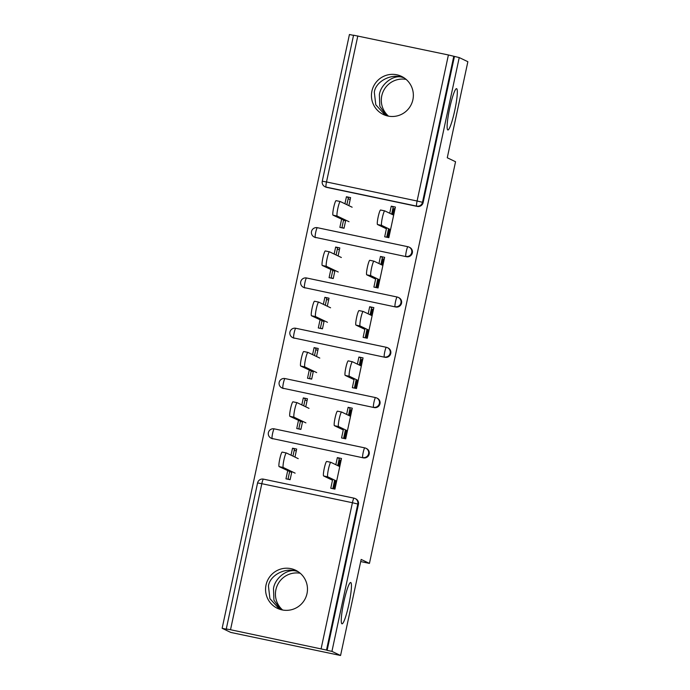 <?xml version="1.0" encoding="UTF-8"?>
<svg xmlns="http://www.w3.org/2000/svg" width="690" height="690" viewBox="0 0 690 690"><rect width="100%" height="100%" fill="white"/><g stroke="black" fill="none" stroke-linecap="round" stroke-linejoin="round"><path stroke-width="1.03" d="M279.502 609.184L269.919 598.644L268.445 586.12C269.6 575.667 284.685 567.352 295.872 571.01L297.89 571.493M295.147 570.846L295.872 571.01C287.187 568.551 274.87 578.194 273.49 588.544L273.939 600.171L280.468 609.494M350.77 582.541A21.114 2.717 101.9 0 0 350.693 582.515A21.114 2.717 101.9 0 0 343.758 602.292A21.114 2.717 101.9 0 0 341.93 623.803A21.114 2.717 101.9 0 0 342.007 623.838A21.114 2.717 101.9 0 0 348.942 604.061A21.114 2.717 101.9 0 0 350.77 582.541M385.374 115.325L375.791 104.785L374.316 92.262C375.472 81.808 390.566 73.494 401.753 77.142L403.762 77.634M401.028 76.987L401.753 77.142C393.059 74.692 380.751 84.335 379.362 94.677L379.819 106.303L386.34 115.635M456.651 88.682A21.114 2.717 101.9 0 0 456.564 88.656A21.114 2.717 101.9 0 0 449.63 108.434A21.114 2.717 101.9 0 0 447.801 129.944A21.114 2.717 101.9 0 0 447.879 129.97A21.114 2.717 101.9 0 0 454.814 110.202A21.114 2.717 101.9 0 0 456.651 88.682M406.125 79.393A21.114 20.924 -64.4 0 0 388.53 116.162M300.254 573.261A21.114 20.924 -64.4 0 0 282.65 610.02M371.91 91.115A21.114 20.924 -64.4 0 0 383.286 114.462A21.114 20.924 -64.4 0 0 412.887 99.722A21.114 20.924 -64.4 0 0 401.511 76.374A21.114 20.924 -64.4 0 0 371.91 91.115M266.038 584.973A21.114 20.924 -64.4 0 0 277.406 608.321A21.114 20.924 -64.4 0 0 307.007 593.581A21.114 20.924 -64.4 0 0 295.639 570.242A21.114 20.924 -64.4 0 0 266.038 584.973M353.608 35.207L448.405 54.967L459.23 57.572L467.863 61.703L447.267 157.768L455.547 161.736L369.443 563.402L361.163 559.435L340.567 655.5L230.771 632.428L222.137 628.297L226.941 629.306L226.268 628.97L257.577 482.94L261.821 483.699L230.52 629.729L226.268 628.97M353.53 35.363L349.433 34.5L222.137 628.297M386.719 237.222L388.548 228.683M391.661 214.185L393.179 207.095L391.247 206.172L389.729 213.253M344.034 228.218L341.912 227.769L343.534 220.205M346.863 204.689L348.364 197.676L346.432 196.754L344.931 203.757M375.938 287.514L377.766 278.976M380.88 264.468L382.398 257.387L380.466 256.456L378.948 263.546M331.122 278.096L332.753 270.497M336.082 254.972L337.582 247.969L335.651 247.046L334.15 254.049M365.157 337.798L366.985 329.268M370.099 314.761L371.617 307.671L369.685 306.748L368.167 313.829M320.341 328.38L321.971 320.781M325.301 305.265L326.801 298.252L324.869 297.33L323.369 304.333M354.375 388.091L356.204 379.552M359.318 365.045L360.836 357.963L358.904 357.041L357.386 364.122M309.56 378.672L311.19 371.073M314.519 355.548L316.02 348.545L314.088 347.622L312.587 354.626M343.594 438.383L345.423 429.844M348.536 415.337L350.054 408.247L348.122 407.324L346.604 414.414M298.779 428.964L300.409 421.357M303.738 405.841L305.239 398.829L303.307 397.906L301.806 404.918M360.706 561.565L369.443 563.402M382.985 259.94L381.95 259.449M372.203 310.233L371.168 309.741M361.422 360.525L360.387 360.025M350.641 410.809L349.614 410.317M339.86 461.101L338.833 460.609M321.109 648.764L352.418 502.734L357.808 504.028A4.951 4.908 -64.4 0 0 355.143 498.551L355.773 498.853A4.951 4.908 115.6 0 1 358.438 504.33L357.808 504.028L326.499 650.058L230.52 629.729M358.438 504.33L327.129 650.36L331.933 651.369L340.567 655.5M326.499 650.058L327.129 650.36M332.813 488.667L334.641 480.128M337.755 465.621L339.273 458.54L337.341 457.617L335.823 464.698M287.997 479.248L289.627 471.65M292.957 456.125L294.457 449.121L292.526 448.198L291.025 455.202M459.23 57.572L331.933 651.369M393.766 209.657L392.731 209.165M337.341 457.617L341.498 458.488L334.935 489.115L330.777 488.235L332.709 479.205M291.861 471.598L290.119 479.697L285.962 478.817L287.696 470.727M294.966 457.091L296.683 449.069L292.526 448.198M315.916 237.671A4.951 4.908 115.6 0 1 314.812 237.3L314.183 236.998A4.951 4.908 -64.4 0 0 315.278 237.369L406.505 256.714L315.278 237.369A4.951 0.638 101.9 0 1 315.727 232.254A4.951 0.638 -78.1 0 1 317.34 227.691L407.911 246.727A4.951 0.638 -78.1 0 1 407.945 246.735A4.951 4.908 -64.4 0 1 409.049 247.106A4.951 4.951 0 0 0 407.928 246.735L317.34 227.691A4.951 0.638 -78.1 0 1 317.357 227.7A4.951 4.951 0 0 0 314.183 236.998M407.928 246.735A4.951 0.638 -78.1 0 0 406.315 251.289A4.951 0.638 101.9 0 0 405.875 256.413A4.951 4.908 115.6 0 0 411.714 252.583A4.951 4.908 -64.4 0 0 409.049 247.106L409.679 247.408A4.951 4.908 115.6 0 1 406.505 256.714M454.425 56.563L423.125 202.593A4.951 4.908 115.6 0 1 417.286 206.422L326.698 187.387A4.951 4.908 115.6 0 1 325.594 187.007L324.964 186.705A4.951 4.908 -64.4 0 0 326.06 187.085L326.698 187.387M375.834 278.053L373.902 287.083L378.06 287.963L384.623 257.336L380.466 256.456M334.978 270.446L333.244 278.544L329.087 277.665L330.821 269.566M338.091 255.938L339.808 247.917L335.651 247.046M294.354 338.247A4.951 4.908 115.6 0 1 293.25 337.876L292.62 337.574A4.951 4.908 -64.4 0 0 293.724 337.945L384.942 357.291L293.724 337.945A4.951 0.638 101.9 0 1 294.164 332.83A4.951 0.638 -78.1 0 1 295.777 328.268L386.348 347.303M292.62 337.574A4.951 4.951 0 0 1 295.777 328.268A4.951 0.638 -78.1 0 1 295.794 328.276L386.365 347.312A4.951 0.638 -78.1 0 1 386.383 347.312A4.951 4.908 -64.4 0 1 387.487 347.691A4.951 4.951 0 0 0 386.365 347.312A4.951 0.638 -78.1 0 0 384.753 351.865A4.951 0.638 101.9 0 0 384.313 356.989A4.951 4.908 115.6 0 0 390.152 353.159A4.951 4.908 -64.4 0 0 387.487 347.691L388.116 347.993A4.951 4.908 115.6 0 1 384.942 357.291M354.272 378.629L352.34 387.659L356.497 388.539L363.061 357.912L358.904 357.041M313.415 371.022L311.682 379.121L307.524 378.241L309.258 370.142M316.529 356.514L318.245 348.493L314.088 347.622M272.791 438.831A4.951 4.908 115.6 0 1 271.688 438.452L271.058 438.15A4.951 4.908 -64.4 0 0 272.162 438.53L363.38 457.867L272.162 438.53A4.951 0.638 101.9 0 1 272.602 433.406A4.951 0.638 -78.1 0 1 274.215 428.852L364.786 447.888A4.951 0.638 -78.1 0 1 364.82 447.896A4.951 4.908 -64.4 0 1 365.924 448.267A4.951 4.951 0 0 0 364.803 447.888L274.215 428.852A4.951 0.638 -78.1 0 1 274.232 428.852A4.951 4.951 0 0 0 271.058 438.15M364.803 447.888A4.951 0.638 -78.1 0 0 363.19 452.442A4.951 0.638 101.9 0 0 362.75 457.565A4.951 4.908 115.6 0 0 368.589 453.735A4.951 4.908 -64.4 0 0 365.924 448.267L366.554 448.569A4.951 4.908 115.6 0 1 363.38 457.867M302.634 421.305L300.9 429.404L296.743 428.533L298.477 420.434M305.748 406.807L307.464 398.786L303.307 397.906M343.491 428.913L341.559 437.952L345.716 438.823L352.28 408.204L348.122 407.324M283.573 388.539A4.951 4.908 115.6 0 1 282.469 388.168L281.839 387.866A4.951 4.908 -64.4 0 0 282.943 388.237L374.161 407.574L282.943 388.237A4.951 0.638 101.9 0 1 283.383 383.123A4.951 0.638 -78.1 0 1 284.996 378.56L375.567 397.595A4.951 0.638 -78.1 0 1 375.602 397.604A4.951 4.908 -64.4 0 1 376.706 397.975A4.951 4.951 0 0 0 375.584 397.595L284.996 378.56A4.951 0.638 -78.1 0 1 285.013 378.569A4.951 4.951 0 0 0 281.839 387.866M375.584 397.595A4.951 0.638 -78.1 0 0 373.971 402.158A4.951 0.638 101.9 0 0 373.531 407.273A4.951 4.908 115.6 0 0 379.371 403.452A4.951 4.908 -64.4 0 0 376.706 397.975L377.335 398.277A4.951 4.908 115.6 0 1 374.161 407.574M324.197 320.729L322.463 328.828L318.306 327.957L320.039 319.858M327.31 306.222L329.027 298.209L324.869 297.33M365.053 328.337L363.121 337.376L367.278 338.247L373.842 307.619L369.685 306.748M305.135 287.963A4.951 4.908 115.6 0 1 304.031 287.592L303.402 287.29A4.951 4.908 -64.4 0 0 304.506 287.661L395.724 306.998L304.506 287.661A4.951 0.638 101.9 0 1 304.946 282.538A4.951 0.638 -78.1 0 1 306.558 277.984L397.13 297.019A4.951 0.638 -78.1 0 1 397.164 297.028A4.951 4.908 -64.4 0 1 398.268 297.399A4.951 4.951 0 0 0 397.147 297.019L306.558 277.984A4.951 0.638 -78.1 0 1 306.576 277.992A4.951 4.951 0 0 0 303.402 287.29M397.147 297.019A4.951 0.638 -78.1 0 0 395.534 301.582A4.951 0.638 101.9 0 0 395.094 306.696A4.951 4.908 115.6 0 0 400.933 302.867A4.951 4.908 -64.4 0 0 398.268 297.399L398.898 297.701A4.951 4.908 115.6 0 1 395.724 306.998M345.759 220.153L344.025 228.252L339.868 227.381L341.602 219.282M348.873 205.646L350.589 197.625L346.432 196.754M386.616 227.76L384.684 236.799L388.841 237.671L395.405 207.043L391.247 206.172M298.14 571.656L295.872 571.01M404.012 77.797L401.753 77.142M339.765 466.587L330.881 462.334A7.418 0.957 101.9 0 0 330.855 462.326A7.418 0.957 101.9 0 0 328.414 469.278A7.418 0.957 101.9 0 0 327.776 476.842L323.61 475.962A7.418 0.957 -78.1 0 1 324.257 468.407A7.418 0.957 -78.1 0 1 326.689 461.446A7.418 0.957 -78.1 0 1 326.724 461.463L330.821 462.326M336.496 481.853L335.461 481.637L333.934 488.727L334.969 488.943M338.781 466.121L340.084 460.04L341.119 460.256M335.4 481.611L333.848 488.882M334.943 489.081L333.934 488.727M335.461 481.637L334.426 481.146M332.494 480.223L323.61 475.962M338.764 460.911L339.782 461.17L338.73 466.095M336.66 481.094L327.776 476.842M298.235 458.652L286.385 452.985A7.418 0.957 101.9 0 0 286.359 452.976A7.418 0.957 101.9 0 0 283.918 459.928A7.418 0.957 101.9 0 0 283.279 467.492L279.114 466.613A7.418 0.957 -78.1 0 1 279.761 459.048A7.418 0.957 -78.1 0 1 282.193 452.097A7.418 0.957 -78.1 0 1 282.227 452.105L286.324 452.968M279.114 466.613L291.68 472.434M296.312 450.837L294.182 450.389M290.154 479.533L288.032 479.084M288.006 479.214L290.128 479.662M283.279 467.492L295.122 473.159M350.546 416.303L341.662 412.042A7.418 0.957 101.9 0 0 341.636 412.034A7.418 0.957 101.9 0 0 339.195 418.985A7.418 0.957 101.9 0 0 338.548 426.549L334.391 425.678A7.418 0.957 -78.1 0 1 335.038 418.114A7.418 0.957 -78.1 0 1 337.47 411.162A7.418 0.957 -78.1 0 1 337.505 411.171L341.602 412.034M347.277 431.569L346.242 431.345L344.715 438.443L345.75 438.659M349.563 415.829L350.865 409.748L351.9 409.972M346.182 431.328L344.629 438.599M345.724 438.788L344.715 438.443M346.242 431.345L345.207 430.853M343.275 429.93L334.391 425.678M349.545 410.619L350.563 410.886L349.511 415.803M347.441 430.802L338.548 426.549M361.327 366.011L352.443 361.758A7.418 0.957 101.9 0 0 352.418 361.75A7.418 0.957 101.9 0 0 349.977 368.702A7.418 0.957 101.9 0 0 349.33 376.266L345.173 375.386A7.418 0.957 -78.1 0 1 345.819 367.822A7.418 0.957 -78.1 0 1 348.252 360.87A7.418 0.957 -78.1 0 1 348.286 360.879L352.383 361.741M358.058 381.277L357.023 381.061L355.497 388.151L356.532 388.366M360.344 365.536L361.646 359.464L362.681 359.68M356.963 381.035L355.41 388.306M356.506 388.505L355.497 388.151M357.023 381.061L355.988 380.57M354.056 379.638L345.173 375.386M360.327 360.335L361.344 360.594L360.292 365.519M358.214 380.518L349.33 376.266M372.108 315.718L363.225 311.466A7.418 0.957 101.9 0 0 363.199 311.457A7.418 0.957 101.9 0 0 360.758 318.409A7.418 0.957 101.9 0 0 360.111 325.973L355.954 325.102A7.418 0.957 -78.1 0 1 356.601 317.538A7.418 0.957 -78.1 0 1 359.033 310.586A7.418 0.957 -78.1 0 1 359.067 310.595L363.164 311.457M368.839 330.993L367.796 330.769L366.278 337.867L367.313 338.083M371.125 315.252L372.428 309.172L373.463 309.387M367.744 330.743L366.192 338.022M367.287 338.212L366.278 337.867M367.796 330.769L366.77 330.277M364.838 329.354L355.954 325.102M371.108 310.043L372.126 310.31L371.073 315.227M368.995 330.225L360.111 325.973M382.89 265.434L374.006 261.182A7.418 0.957 101.9 0 0 373.98 261.174A7.418 0.957 101.9 0 0 371.539 268.125A7.418 0.957 101.9 0 0 370.892 275.69L366.735 274.81A7.418 0.957 -78.1 0 1 367.382 267.246A7.418 0.957 -78.1 0 1 369.814 260.294A7.418 0.957 -78.1 0 1 369.84 260.303L373.946 261.165M379.612 280.701L378.577 280.485L377.059 287.575L378.094 287.79M381.906 264.96L383.209 258.888L384.244 259.104M378.525 280.459L376.973 287.73M378.068 287.92L377.059 287.575M378.577 280.485L377.551 279.993M375.619 279.062L366.735 274.81M381.889 259.759L382.907 260.018L381.855 264.934M379.776 279.942L370.892 275.69M393.671 215.142L384.787 210.89A7.418 0.957 101.9 0 0 384.761 210.881A7.418 0.957 101.9 0 0 382.32 217.833A7.418 0.957 101.9 0 0 381.673 225.397L377.516 224.526A7.418 0.957 -78.1 0 1 378.155 216.962A7.418 0.957 -78.1 0 1 380.595 210.01A7.418 0.957 -78.1 0 1 380.621 210.019L384.727 210.881M390.393 230.408L389.358 230.193L387.84 237.282L388.875 237.507M392.688 214.676L393.99 208.596L395.025 208.811M389.307 230.167L387.754 237.438M388.849 237.636L387.84 237.282M389.358 230.193L388.332 229.701M386.4 228.778L377.516 224.526M392.67 209.467L393.688 209.734L392.636 214.65M390.557 229.649L381.673 225.397M309.017 408.368L297.166 402.693A7.418 0.957 101.9 0 0 297.14 402.684A7.418 0.957 101.9 0 0 294.699 409.636A7.418 0.957 101.9 0 0 294.061 417.2L289.895 416.329A7.418 0.957 -78.1 0 1 290.542 408.765A7.418 0.957 -78.1 0 1 292.974 401.813A7.418 0.957 -78.1 0 1 293.009 401.822L297.105 402.684M289.895 416.329L302.462 422.151M307.085 400.554L304.963 400.105M300.935 429.24L298.813 428.792M298.787 428.93L300.909 429.37M294.061 417.2L305.903 422.875M319.798 358.076L307.947 352.409A7.418 0.957 101.9 0 0 307.921 352.4A7.418 0.957 101.9 0 0 305.48 359.352A7.418 0.957 101.9 0 0 304.842 366.916L300.676 366.036A7.418 0.957 -78.1 0 1 301.323 358.472A7.418 0.957 -78.1 0 1 303.755 351.521A7.418 0.957 -78.1 0 1 303.79 351.529L307.887 352.392M300.676 366.036L313.243 371.858M317.866 350.261L315.744 349.813M311.716 378.948L309.594 378.508M309.569 378.638L311.69 379.086M304.842 366.916L316.684 372.583M330.579 307.792L318.728 302.116A7.418 0.957 101.9 0 0 318.702 302.108A7.418 0.957 101.9 0 0 316.262 309.06A7.418 0.957 101.9 0 0 315.623 316.624L311.457 315.753A7.418 0.957 -78.1 0 1 312.104 308.189A7.418 0.957 -78.1 0 1 314.537 301.237A7.418 0.957 -78.1 0 1 314.571 301.245L318.668 302.108M311.457 315.753L324.024 321.575M328.647 299.969L326.525 299.529M322.497 328.664L320.376 328.216M320.35 328.345L322.471 328.794M315.623 316.624L327.465 322.299M341.36 257.499L329.51 251.833A7.418 0.957 101.9 0 0 329.484 251.815A7.418 0.957 101.9 0 0 327.043 258.776A7.418 0.957 101.9 0 0 326.405 266.331L322.239 265.46A7.418 0.957 -78.1 0 1 322.886 257.896A7.418 0.957 -78.1 0 1 325.318 250.944A7.418 0.957 -78.1 0 1 325.352 250.953L329.449 251.815M322.239 265.46L334.805 271.282M339.428 249.685L337.307 249.237M333.279 278.372L331.157 277.932M331.131 278.061L333.253 278.51M326.405 266.331L338.247 272.007M352.142 207.216L340.291 201.54A7.418 0.957 101.9 0 0 340.265 201.532A7.418 0.957 101.9 0 0 337.824 208.484A7.418 0.957 101.9 0 0 337.177 216.048L333.02 215.177A7.418 0.957 -78.1 0 1 333.667 207.612A7.418 0.957 -78.1 0 1 336.099 200.652A7.418 0.957 -78.1 0 1 336.134 200.669L340.23 201.532M333.02 215.177L345.578 220.99M350.21 199.393L348.088 198.953M344.06 228.088L341.938 227.64M337.177 216.048L349.028 221.714M354.022 498.171A4.951 0.638 -78.1 0 0 352.418 502.734L261.821 483.699A4.951 0.638 -78.1 0 1 263.433 479.136A4.951 0.638 -78.1 0 1 263.451 479.145L354.005 498.171A4.951 0.638 -78.1 0 1 354.039 498.18A4.951 4.908 -64.4 0 1 355.143 498.551A4.951 4.951 0 0 0 354.022 498.171L263.433 479.136A4.951 4.951 0 0 0 257.577 482.94M357.817 35.932L326.508 181.962L417.096 201.006L448.405 54.967M453.796 56.261L422.496 202.291L423.125 202.593M417.286 206.422L416.656 206.12A4.951 0.638 101.9 0 1 417.096 201.006L422.496 202.291A4.951 4.908 115.6 0 1 416.656 206.12L326.06 187.085A4.951 0.638 101.9 0 1 326.508 181.962L322.264 181.211L353.565 35.181M322.299 181.237L322.264 181.211A4.951 4.951 0 0 0 324.964 186.705M330.855 462.326L326.689 461.446M282.193 452.097L286.359 452.976M341.636 412.034L337.47 411.162M352.418 361.75L348.252 360.87M363.199 311.457L359.033 310.586M373.98 261.174L369.814 260.294M384.761 210.881L380.595 210.01M292.974 401.813L297.14 402.684M303.755 351.521L307.921 352.4M314.537 301.237L318.702 302.108M325.318 250.944L329.484 251.815M336.099 200.652L340.265 201.532"/></g></svg>
